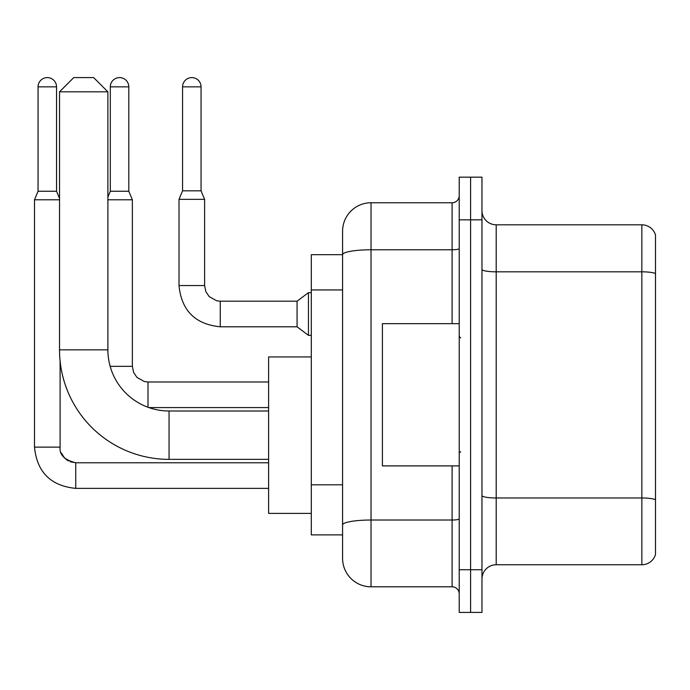 <?xml version="1.0" encoding="UTF-8"?>
<svg xmlns="http://www.w3.org/2000/svg" width="690" height="690" viewBox="0 0 690 690"><rect width="100%" height="100%" fill="white"/><g stroke="black" fill="none" stroke-linecap="round" stroke-linejoin="round"><path stroke-width="1.03" d="M452.105 323.662L452.105 249.78L371.03 249.78A28.445 4.942 180 0 0 342.585 254.722L342.585 231.21A28.445 28.445 0 0 1 371.03 202.765L371.03 586.802A28.445 28.445 0 0 1 342.585 558.357L342.585 246.856L342.585 254.679L311.294 254.679L311.294 534.888L342.585 534.888M459.212 569.733L459.212 612.401L470.597 612.401L470.597 569.733L470.597 612.401L481.974 612.401L481.974 569.733L470.597 569.733L470.597 219.834L470.597 569.733L459.212 569.733L459.212 219.834L470.597 219.834L470.597 177.166L470.597 219.834L481.974 219.834L481.974 569.733M481.974 219.834L481.974 177.166L459.212 177.166L459.212 219.834M371.03 586.802L452.105 586.802L452.105 465.897M371.03 202.765L452.105 202.765A7.116 7.116 0 0 0 459.212 195.65M342.585 558.357L342.585 529.903M342.585 231.21L342.585 246.856M459.212 593.909A7.116 7.116 0 0 0 452.105 586.802M481.974 578.979A14.223 14.223 0 0 1 496.196 564.756L641.847 564.756L641.847 224.811L496.196 224.811A14.223 14.223 0 0 1 481.974 210.588A14.223 14.223 0 0 0 496.196 224.811L496.196 564.756M655.5 235.048A14.223 14.223 0 0 0 641.847 224.811A14.223 14.223 0 0 1 655.5 235.048L655.5 554.51A14.223 14.223 0 0 1 641.847 564.756M481.974 269.359A14.223 2.467 0 0 0 496.196 271.826L641.847 271.826A14.223 2.467 180 0 1 655.5 273.602L655.5 236.187M268.617 459.359L169.059 459.359A109.52 109.52 0 0 1 59.53 349.839L59.53 91.822L73.761 77.599L93.668 77.599L107.89 91.822L59.53 91.822M169.059 459.359L169.059 410.998A61.16 61.16 0 0 1 107.89 349.839L107.89 91.822M311.294 356.946L268.617 356.946L268.617 513.403L311.294 513.403M56.546 191.242L38.053 191.242L38.053 86.845A9.246 9.246 0 0 1 47.3 77.599A9.246 9.246 0 0 1 56.546 86.845L56.546 191.242L59.53 198.41M38.053 191.242L34.5 199.781L34.5 447.129L60.099 447.129L60.099 360.982M34.5 199.781L59.53 199.781M128.806 191.242L110.314 191.242L110.314 86.845A9.246 9.246 0 0 1 119.56 77.599A9.246 9.246 0 0 1 128.806 86.845L128.806 191.242L132.359 199.781L107.89 199.781M201.057 190.82L182.565 190.82L182.565 86.845A9.246 9.246 0 0 1 191.811 77.599A9.246 9.246 0 0 1 201.057 86.845L201.057 190.82L204.611 199.35L179.012 199.35L179.012 285.548L204.585 285.548M204.611 199.35L204.611 285.548L205.853 291.654L209.199 296.605L216.6 300.754L220.257 301.194L297.071 301.194L297.071 326.793L220.257 326.793L220.257 301.22M297.071 301.194L308.447 292.655L308.447 335.331L311.294 335.331M459.212 323.662L382.407 323.662L382.407 465.897L459.212 465.897M342.585 289.938L311.294 289.938M342.585 484.803L311.294 484.803M459.212 518.794A7.116 1.233 0 0 1 452.105 520.027L371.03 520.027A28.445 4.942 180 0 0 342.585 524.969M459.212 248.547A7.116 1.233 0 0 1 452.105 249.78L452.105 202.765M655.5 499.758A14.223 2.467 180 0 0 641.847 497.982L496.196 497.982A14.223 2.467 0 0 1 481.974 495.506M59.53 349.839L107.89 349.839M75.745 462.8L75.745 488.373C50.724 485.898 36.975 472.15 34.5 447.129C36.975 472.15 50.724 485.898 75.745 488.373C50.724 485.898 36.975 472.15 34.5 447.129C36.975 472.15 50.724 485.898 75.745 488.373C50.724 485.898 36.975 472.15 34.5 447.129C36.975 472.15 50.724 485.898 75.745 488.373C50.724 485.898 36.975 472.15 34.5 447.129C36.975 472.15 50.724 485.898 75.745 488.373C50.724 485.898 36.975 472.15 34.5 447.129C36.975 472.15 50.724 485.898 75.745 488.373C50.724 485.898 36.975 472.15 34.5 447.129C36.975 472.15 50.724 485.898 75.745 488.373C50.724 485.898 36.975 472.15 34.5 447.129C36.975 472.15 50.724 485.898 75.745 488.373C50.724 485.898 36.975 472.15 34.5 447.129M38.053 86.845L56.546 86.845M110.159 366.338L132.359 366.338L133.601 372.436L136.939 377.396L144.339 381.544L148.005 381.984L148.005 407.264M132.359 366.338L132.359 199.781M110.314 86.845L128.806 86.845M182.565 86.845L201.057 86.845M268.617 410.998L169.059 410.998M70.113 461.722L75.745 462.774C64.455 459.928 59.245 454.71 60.099 447.129L60.108 447.646M61.151 452.761L64.705 458.203M65.843 459.238L68.319 460.894M60.099 447.129C59.245 454.71 64.455 459.928 75.745 462.774C64.455 459.928 59.245 454.71 60.099 447.129C59.245 454.71 64.455 459.928 75.745 462.774C64.455 459.928 59.245 454.71 60.099 447.129C59.245 454.71 64.455 459.928 75.745 462.774C64.455 459.928 59.245 454.71 60.099 447.129C59.245 454.71 64.455 459.928 75.745 462.774L268.617 462.774M268.617 488.373L75.745 488.373M268.617 407.583L148.911 407.583M268.617 381.984L148.005 381.984M110.314 191.242L107.89 197.047M179.012 285.548C181.487 310.569 195.236 324.317 220.257 326.793C195.236 324.317 181.487 310.569 179.012 285.548C181.487 310.569 195.236 324.317 220.257 326.793C195.236 324.317 181.487 310.569 179.012 285.548C181.487 310.569 195.236 324.317 220.257 326.793C195.236 324.317 181.487 310.569 179.012 285.548C181.487 310.569 195.236 324.317 220.257 326.793C195.236 324.317 181.487 310.569 179.012 285.548C181.487 310.569 195.236 324.317 220.257 326.793C195.236 324.317 181.487 310.569 179.012 285.548C181.487 310.569 195.236 324.317 220.257 326.793C195.236 324.317 181.487 310.569 179.012 285.548C181.487 310.569 195.236 324.317 220.257 326.793C195.236 324.317 181.487 310.569 179.012 285.548C181.487 310.569 195.236 324.317 220.257 326.793C195.236 324.317 181.487 310.569 179.012 285.548C181.487 310.569 195.236 324.317 220.257 326.793M297.071 326.793L308.447 335.331M182.565 190.82L179.012 199.35M308.447 292.655L311.294 292.655M460.635 337.884L459.212 336.47M460.635 451.674L459.212 453.097"/></g></svg>
